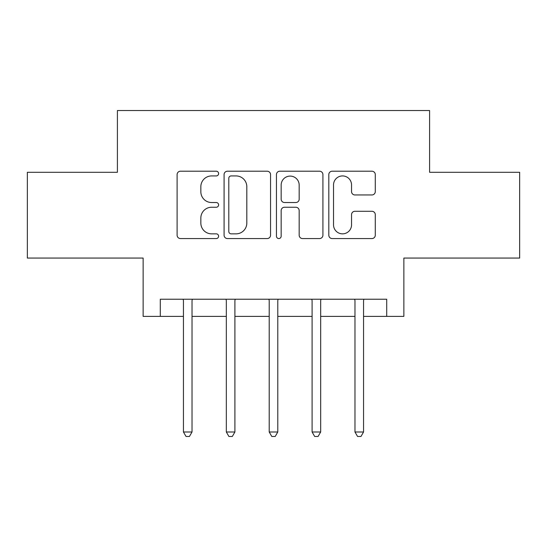 <?xml version="1.0" encoding="UTF-8"?>
<svg xmlns="http://www.w3.org/2000/svg" width="547" height="547" viewBox="0 0 547 547"><rect width="100%" height="100%" fill="white"/><g stroke="black" fill="none" stroke-linecap="round" stroke-linejoin="round"><path stroke-width="0.82" d="M218.609 173.57A2.359 2.359 0 0 0 216.256 171.211L180.476 171.211A3.364 3.364 0 0 0 177.105 174.582L177.105 235.196A3.364 3.364 0 0 0 180.476 238.56L216.256 238.56A2.359 2.359 0 0 0 218.609 236.201A2.359 2.359 0 0 0 216.256 233.849L211.621 233.849A10.776 10.776 0 0 1 200.845 223.073L200.845 218.021A10.776 10.776 0 0 1 211.621 207.245L216.256 207.245A2.359 2.359 0 0 0 218.609 204.886A2.359 2.359 0 0 0 216.256 202.527L211.621 202.527A10.776 10.776 0 0 1 200.845 191.751L200.845 186.705A10.776 10.776 0 0 1 211.621 175.929L216.256 175.929A2.359 2.359 0 0 0 218.609 173.57M371.912 194.951A3.364 3.364 0 0 0 375.283 191.587L375.283 174.582A3.364 3.364 0 0 0 371.912 171.211L332.179 171.211A3.364 3.364 0 0 0 328.809 174.582L328.809 235.196A3.364 3.364 0 0 0 332.179 238.56L371.912 238.56A3.364 3.364 0 0 0 375.283 235.196L375.283 214.65A3.364 3.364 0 0 0 371.912 211.286L354.907 211.286A3.364 3.364 0 0 0 351.543 214.65L351.543 224.838A9.005 9.005 0 0 1 342.531 233.849A9.005 9.005 0 0 1 333.526 224.838L333.526 184.934A9.005 9.005 0 0 1 342.531 175.929A9.005 9.005 0 0 1 351.543 184.934L351.543 191.587A3.364 3.364 0 0 0 354.907 194.951L371.912 194.951M160.292 316.385L160.292 299.23L386.708 299.23L386.708 316.385L403.864 316.385L403.864 258.061L519.65 258.061L519.65 172.298L429.593 172.298L429.593 110.542L117.407 110.542L117.407 172.298L27.35 172.298L27.35 258.061L143.136 258.061L143.136 316.385L183.443 316.385M270.553 174.582A3.364 3.364 0 0 0 267.189 171.211L227.449 171.211A3.364 3.364 0 0 0 224.085 174.582L224.085 235.196A3.364 3.364 0 0 0 227.449 238.56L267.189 238.56A3.364 3.364 0 0 0 270.553 235.196L270.553 174.582M279.811 171.211L319.551 171.211A3.364 3.364 0 0 1 322.915 174.582L322.915 235.196A3.364 3.364 0 0 1 319.551 238.56L302.546 238.56A3.364 3.364 0 0 1 299.175 235.196L299.175 210.609A3.364 3.364 0 0 0 295.811 207.245L284.529 207.245A3.364 3.364 0 0 0 281.158 210.609L281.158 236.201A2.359 2.359 0 0 1 278.806 238.56A2.359 2.359 0 0 1 276.447 236.201L276.447 174.582A3.364 3.364 0 0 1 279.811 171.211M192.024 316.385L226.328 316.385M234.902 316.385L269.213 316.385M277.787 316.385L312.098 316.385M320.672 316.385L354.976 316.385M363.557 316.385L386.708 316.385M231.155 175.929A2.359 2.359 0 0 0 228.796 178.281L228.796 231.49A2.359 2.359 0 0 0 231.155 233.849L236.037 233.849A10.776 10.776 0 0 0 246.813 223.073L246.813 186.705A10.776 10.776 0 0 0 236.037 175.929L231.155 175.929M299.175 185.105A9.005 9.005 0 0 0 290.17 176.093A9.005 9.005 0 0 0 281.158 185.105L281.158 199.163A3.364 3.364 0 0 0 284.529 202.527L295.811 202.527A3.364 3.364 0 0 0 299.175 199.163L299.175 185.105M192.441 299.23L192.27 299.667A3.432 3.432 0 0 0 192.024 300.946L192.024 431.993L183.443 431.993L183.443 300.946A3.432 3.432 0 0 0 183.197 299.667L183.019 299.23M192.024 431.993L189.447 436.458L186.021 436.458L183.443 431.993M235.326 299.23L235.155 299.667A3.432 3.432 0 0 0 234.902 300.946L234.902 431.993L226.328 431.993L226.328 300.946A3.432 3.432 0 0 0 226.082 299.667L225.904 299.23M234.902 431.993L232.331 436.458L228.899 436.458L226.328 431.993M278.211 299.23L278.033 299.667A3.432 3.432 0 0 0 277.787 300.946L277.787 431.993L269.213 431.993L269.213 300.946A3.432 3.432 0 0 0 268.967 299.667L268.789 299.23M277.787 431.993L275.216 436.458L271.784 436.458L269.213 431.993M321.096 299.23L320.918 299.667A3.432 3.432 0 0 0 320.672 300.946L320.672 431.993L312.098 431.993L312.098 300.946A3.432 3.432 0 0 0 311.845 299.667L311.674 299.23M320.672 431.993L318.101 436.458L314.669 436.458L312.098 431.993M363.981 299.23L363.803 299.667A3.432 3.432 0 0 0 363.557 300.946L363.557 431.993L354.976 431.993L354.976 300.946A3.432 3.432 0 0 0 354.729 299.667L354.559 299.23M363.557 431.993L360.979 436.458L357.553 436.458L354.976 431.993"/></g></svg>
